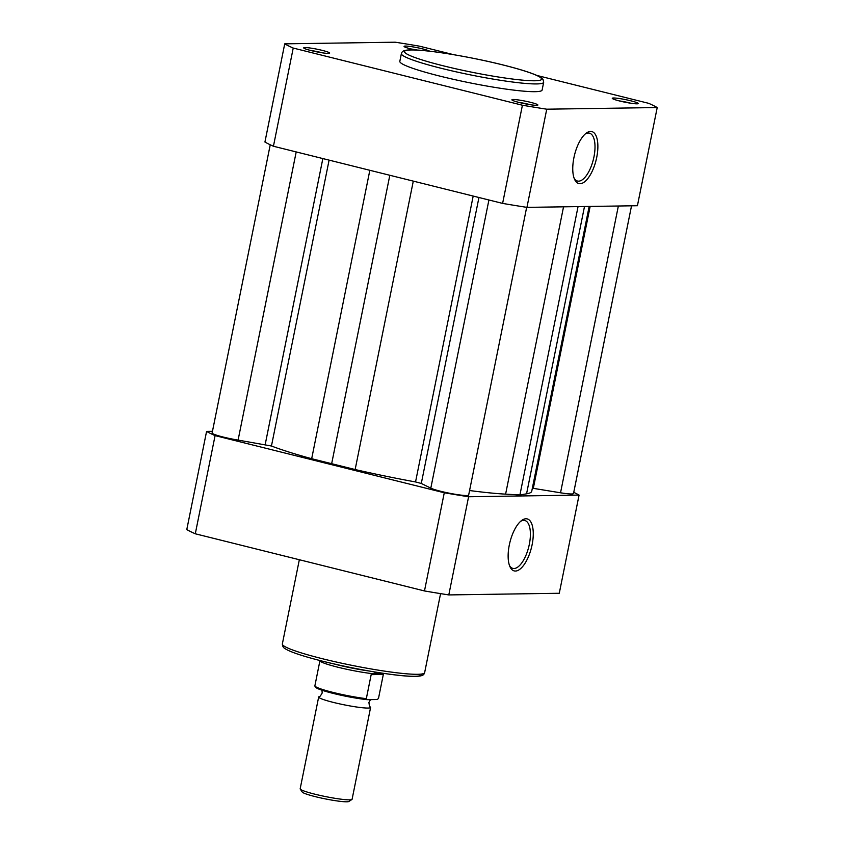 <?xml version="1.0" encoding="UTF-8"?>
<svg xmlns="http://www.w3.org/2000/svg" width="844" height="844" viewBox="0 0 844 844"><rect width="100%" height="100%" fill="white"/><g stroke="black" fill="none" stroke-linecap="round" stroke-linejoin="round"><path stroke-width="1.27" d="M630.89 100.826A13.24 1.319 -168.6 0 1 638.148 103.643A13.24 1.319 -168.6 0 1 619.612 100.995A13.24 1.319 -168.6 0 1 612.311 98.442A13.24 1.319 -168.6 0 1 617.913 98.337A13.24 1.319 -168.6 0 1 630.89 100.826M630.869 103.242A11.12 1.108 11.4 0 0 629.571 102.905A11.12 1.108 11.4 0 0 619.169 100.89M415.332 49.975A13.24 1.319 -168.6 0 1 411.408 49.068A13.24 1.319 -168.6 0 1 404.107 46.504A13.24 1.319 -168.6 0 1 409.709 46.409A13.24 1.319 -168.6 0 1 422.686 48.899A13.24 1.319 -168.6 0 1 429.68 51.199M322.324 50.397A13.24 1.319 -168.6 0 1 329.571 53.214A13.24 1.319 -168.6 0 1 311.046 50.566A13.24 1.319 -168.6 0 1 303.745 48.013A13.24 1.319 -168.6 0 1 309.347 47.908A13.24 1.319 -168.6 0 1 322.324 50.397M322.303 52.813A11.12 1.108 11.4 0 0 321.005 52.476A11.12 1.108 11.4 0 0 310.603 50.461M530.528 102.324A13.24 1.319 -168.6 0 1 537.786 105.141A13.24 1.319 -168.6 0 1 519.25 102.493A13.24 1.319 -168.6 0 1 511.949 99.94A13.24 1.319 -168.6 0 1 517.551 99.845A13.24 1.319 -168.6 0 1 530.528 102.324M530.507 104.74A11.12 1.108 11.4 0 0 529.209 104.413A11.12 1.108 11.4 0 0 518.807 102.388M573.909 157.733A26.797 11.088 -76 0 1 586.19 133.194A26.797 11.088 -76 0 1 596.719 157.395A26.797 11.088 -76 0 1 586.095 180.489A26.797 11.088 -76 0 1 574.648 179.498A26.797 11.088 -76 0 1 573.909 157.733M574.152 178.306A24.676 10.212 104 0 0 577.475 181.038A24.676 10.212 104 0 0 593.944 156.942A24.676 10.212 104 0 0 589.407 133.152A24.676 10.212 104 0 0 585.198 134.006M401.385 53.605L399.824 61.359A72.573 7.216 11.4 0 0 440.072 76.16A72.573 7.216 11.4 0 0 542.112 90.044L543.673 82.29A72.573 7.216 -168.6 0 1 441.634 68.406A72.573 7.216 -168.6 0 1 401.385 53.605C402.24 52.634 400.784 49.596 413.201 49.901C430.271 50.102 471.754 57.075 502.94 64.935C519.345 69.039 530.992 72.689 537.892 75.886C543.43 78.84 541.415 78.007 543.072 79.547L543.673 82.29M453.544 54.66L419.521 46.177A197.063 19.591 11.4 0 0 395.203 42.2L284.723 43.846L264.932 142.024A197.063 19.591 11.4 0 0 273.435 146.244L502.613 203.404A197.063 19.591 11.4 0 0 526.941 207.371L637.42 205.725L657.212 107.547A197.063 19.591 11.4 0 0 648.709 103.337L536.984 75.475M284.723 43.846A197.063 19.591 11.4 0 0 293.227 48.066L522.415 105.226A197.063 19.591 11.4 0 0 546.743 109.192L657.212 107.547M502.613 203.404L522.415 105.226M293.227 48.066L273.435 146.244M546.743 109.192L526.941 207.371M417.379 50.081A11.12 1.108 11.4 0 0 410.965 48.963M488.919 199.986L430.809 488.159L421.293 483.454L415.543 481.945A141.708 14.084 11.4 0 1 355.145 469.549L311.679 458.714A141.708 14.084 11.4 0 1 271.452 446.012L238.092 440.093A19.866 1.973 11.4 0 1 212.129 432.972L270.238 144.778M389.822 175.267L331.565 464.158M430.809 488.159A19.866 1.973 11.4 0 0 452.268 493.761A19.866 1.973 11.4 0 0 468.652 495.09L526.667 207.329M469.57 490.533A141.708 14.084 11.4 0 0 505.609 494.141L519.915 494.943L526.561 493.824A141.708 14.084 11.4 0 0 531.741 491.25L589.165 206.442M578.056 206.611L519.915 494.943M618.357 206.01L560.532 492.791L532.353 488.191M560.532 492.791A19.866 1.973 11.4 0 0 573.519 493.518L631.534 205.809M532.11 544.739A26.797 11.088 -76 0 1 521.476 567.833A26.797 11.088 -76 0 1 510.029 566.841A26.797 11.088 -76 0 1 509.291 545.076A26.797 11.088 -76 0 1 521.581 520.537A26.797 11.088 -76 0 1 532.11 544.739M509.544 565.649A24.676 10.212 104 0 0 512.857 568.381A24.676 10.212 104 0 0 529.336 544.285A24.676 10.212 104 0 0 524.799 520.495A24.676 10.212 104 0 0 520.59 521.349M573.762 492.337A197.063 19.591 -168.6 0 1 579.068 495.09L468.599 496.747A197.063 19.591 -168.6 0 1 444.271 492.769L215.083 435.609A197.063 19.591 -168.6 0 1 206.58 431.4L212.466 431.305M579.068 495.09L559.277 593.269L448.797 594.925A197.063 19.591 -168.6 0 1 424.479 590.948L195.291 533.788A197.063 19.591 -168.6 0 1 186.788 529.578L206.58 431.4M215.083 435.609L195.291 533.788M424.479 590.948L444.271 492.769M468.599 496.747L448.797 594.925M370.527 699.634L368.923 702.419C369.324 705.879 369.788 707.388 370.316 706.956A26.491 2.637 -168.6 0 1 370.6 707.462A26.491 2.637 -168.6 0 1 368.037 708.063A26.491 2.637 -168.6 0 1 338.602 703.643A26.491 2.637 -168.6 0 1 318.673 696.996A26.491 2.637 -168.6 0 1 319.137 696.638C319.454 697.239 320.477 696.026 322.186 692.998L321.965 690.244M318.673 696.996L300.169 788.781A26.491 2.637 11.4 0 0 300.242 789.066A26.491 2.637 11.4 0 0 321.364 795.702A26.491 2.637 11.4 0 0 349.522 799.848A26.491 2.637 11.4 0 0 351.916 799.49A26.491 2.637 11.4 0 0 352.096 799.257L370.6 707.462M351.916 799.49L348.899 801.473A23.906 2.374 -168.6 0 1 346.736 801.8A23.906 2.374 -168.6 0 1 321.321 798.055A23.906 2.374 -168.6 0 1 302.257 792.062L300.242 789.066M368.902 670.98A33.106 3.292 -168.6 0 1 334.382 664.017M383.324 674.451L378.481 698.484L377.162 699.528L367.224 699.676L366.328 698.663L371.17 674.641L383.324 674.451L383.482 673.712L371.56 673.892L371.17 674.641M377.817 672.478L372.521 673.66A32.452 3.228 -168.6 0 1 338.613 667.404A32.452 3.228 -168.6 0 1 319.929 660.704L314.833 686.077L317.091 688.324L329.35 692.428C342.516 695.846 355.092 698.262 367.066 699.676L367.224 699.676M372.521 673.66L371.56 673.892M502.824 64.925A69.925 6.952 11.4 0 0 411.292 49.965A69.925 6.952 11.4 0 0 443.279 65.811A69.925 6.952 11.4 0 0 534.811 80.771A69.925 6.952 11.4 0 0 502.824 64.925M478.949 197.496L421.293 483.454M329.097 160.128L271.452 446.012M296.202 151.92L238.092 440.093M322.851 158.566L265.195 444.524M369.841 170.288L311.679 458.714M413.296 181.122L355.145 469.549M473.189 196.061L415.543 481.945M563.539 206.833L505.609 494.141M584.491 206.516L526.561 493.824M590.146 206.432L533.313 488.338M424.637 672.657C423.783 673.617 425.249 676.656 412.822 676.35C395.752 676.16 354.269 669.186 323.083 661.327C306.688 657.212 295.041 653.562 288.142 650.365C282.592 647.411 284.607 648.245 282.951 646.715L282.35 643.961A72.573 7.216 11.4 0 0 322.598 658.774A72.573 7.216 11.4 0 0 424.637 672.657L440.579 593.617M421.378 674.061A69.925 6.952 -168.6 0 1 323.199 661.337M366.908 699.644A31.386 3.123 -168.6 0 1 332.905 693.335A31.386 3.123 -168.6 0 1 315.762 686.847M314.854 685.824A32.452 3.228 11.4 0 0 332.852 692.365A32.452 3.228 11.4 0 0 366.328 698.663M299.335 559.741L282.35 643.961"/></g></svg>

